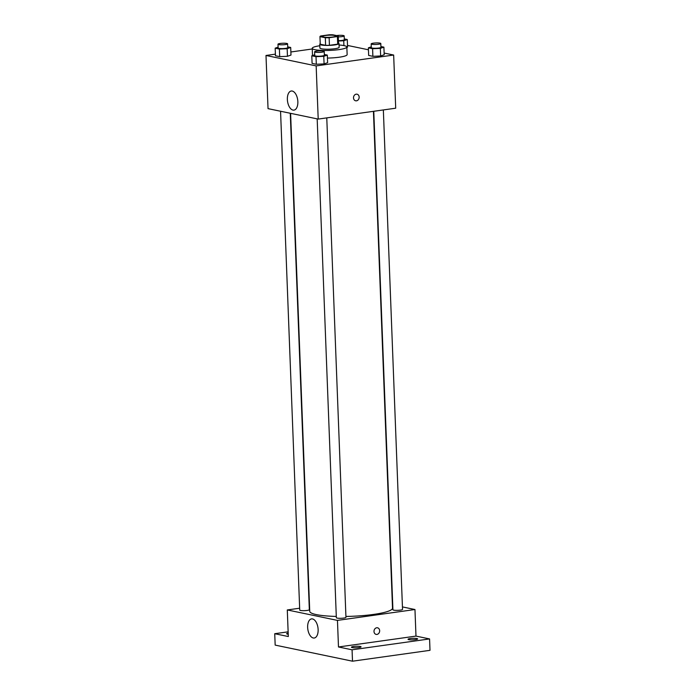 <?xml version="1.0" encoding="UTF-8"?>
<svg xmlns="http://www.w3.org/2000/svg" width="696" height="696" viewBox="0 0 696 696"><rect width="100%" height="100%" fill="white"/><g stroke="black" fill="none" stroke-linecap="round" stroke-linejoin="round"><path stroke-width="1.04" d="M325.441 35.505A6.734 1.07 177.8 0 1 332.296 35.2A6.734 1.07 177.8 0 1 335.829 36.009A6.734 1.07 177.8 0 1 329.138 37.332A6.734 1.07 177.8 0 1 322.37 36.523A6.734 1.07 177.8 0 1 325.441 35.505M319.96 36.61L325.319 37.732A9.144 1.453 177.8 0 0 329.138 37.715L337.421 36.557A9.144 1.453 177.8 0 0 338.239 35.914L332.879 34.8A9.144 1.453 177.8 0 0 329.06 34.809L320.778 35.974A9.144 1.453 177.8 0 0 319.96 36.61L320.247 44.205L325.615 45.327L325.319 37.732M325.615 45.327A9.144 1.453 177.8 0 0 329.425 45.31L337.708 44.152A9.144 1.453 177.8 0 0 338.526 43.509L338.239 35.914M320.23 43.735A9.622 1.531 -2.2 0 0 319.777 44.231A9.622 1.531 -2.2 0 0 329.452 45.388A9.622 1.531 -2.2 0 0 339.004 43.491A9.622 1.531 -2.2 0 0 338.508 43.03M339.004 43.491L339.152 47.285A9.622 1.531 177.8 0 1 329.591 49.181A9.622 1.531 177.8 0 1 319.916 48.024L319.777 44.231M337.708 44.152L337.421 36.557M329.425 45.31L329.138 37.715M339.065 45.005A17.322 2.749 177.8 0 1 346.843 46.989A17.322 2.749 177.8 0 1 329.643 50.408A17.322 2.749 177.8 0 1 312.226 48.32A17.322 2.749 177.8 0 1 319.829 45.745M346.843 46.989L347.139 54.593A17.322 2.749 177.8 0 1 327.433 58.072M371.29 46.832L368.367 47.85L368.663 55.445L372.882 56.324L380.651 55.976L384.192 54.74L383.896 47.145L380.912 46.528M314.714 54.775L311.791 55.793L312.086 63.388L316.306 64.267L324.075 63.91L327.607 62.683L327.32 55.088L324.336 54.462M275.407 54.149L265.994 55.471L316.158 65.911L393.658 55.036L384.122 53.053M368.445 49.79L347.504 45.431M312.252 48.981L290.876 51.983M347.574 47.119L346.86 47.363L347.574 47.119L347.278 39.524L344.294 38.898M278.095 47.154L275.172 48.172L275.468 55.767L279.688 56.646L287.457 56.289L290.989 55.062L290.702 47.467L287.718 46.841M265.994 55.471L268.038 108.637L318.202 119.086L395.702 108.202L393.658 55.036M318.202 119.086L316.158 65.911M287.37 99.476A9.657 5.133 82 0 1 291.267 91.011A9.657 5.133 82 0 1 297.688 99.859A9.657 5.133 82 0 1 293.947 110.133A9.657 5.133 82 0 1 287.37 99.476M356.204 94.177A3.367 2.801 -78.2 0 1 357.013 94.204A3.367 2.801 -78.2 0 1 359.075 98.075A3.367 2.801 -78.2 0 1 355.647 100.798A3.367 2.801 -78.2 0 1 353.516 97.414A3.367 2.801 -78.2 0 1 356.204 94.177M357.013 94.204A3.367 2.801 -78.2 0 1 359.075 98.075A3.367 2.801 -78.2 0 1 355.639 100.798M373.43 111.334L392.518 608.147A41.421 6.577 177.8 0 1 345.921 616.456M336.29 616.43A41.421 6.577 177.8 0 1 309.737 611.323L290.606 113.335M280.558 111.247L299.724 610.079A4.811 0.766 -2.2 0 0 302.247 610.653A4.811 0.766 -2.2 0 0 307.145 610.435A4.811 0.766 -2.2 0 0 309.337 609.705L290.267 113.265M383.348 109.942L402.532 609.392A4.811 0.766 177.8 0 1 397.755 610.34A4.811 0.766 177.8 0 1 392.918 609.757L373.769 111.282M326.772 117.876L345.955 617.335A4.811 0.766 177.8 0 1 341.179 618.283A4.811 0.766 177.8 0 1 336.342 617.7L317.176 118.868M299.654 608.217L287.291 609.948L337.456 620.397L414.964 609.522L402.436 606.912M288.135 631.829L274.729 633.708L275.172 645.105L352.507 661.2L430.006 650.325L429.571 638.928L415.982 636.101L414.964 609.522M274.729 633.708L288.318 636.535L287.291 609.948M352.507 661.2L352.063 649.803L429.571 638.928M337.456 620.397L338.482 646.976L352.063 649.803M307.649 627.374A9.657 5.133 82 0 1 311.547 618.901A9.657 5.133 82 0 1 317.968 627.748A9.657 5.133 82 0 1 314.227 638.023A9.657 5.133 82 0 1 307.649 627.374M338.482 646.976L415.982 636.101M376.701 627.775A3.367 2.801 -78.2 0 1 377.519 627.801A3.367 2.801 -78.2 0 1 379.572 631.663A3.367 2.801 -78.2 0 1 376.144 634.395A3.367 2.801 -78.2 0 1 374.013 631.011A3.367 2.801 -78.2 0 1 376.701 627.775M377.51 627.801A3.367 2.801 -78.2 0 1 379.572 631.663A3.367 2.801 -78.2 0 1 376.144 634.395M408.796 639.659A4.811 0.766 177.8 0 1 408.03 639.276A4.811 0.766 177.8 0 1 412.806 638.328A4.811 0.766 177.8 0 1 417.644 638.911A4.811 0.766 177.8 0 1 414.207 639.772A4.811 0.766 177.8 0 1 408.796 639.659M352.22 647.602A4.811 0.766 177.8 0 1 351.445 647.219A4.811 0.766 177.8 0 1 356.23 646.271A4.811 0.766 177.8 0 1 361.067 646.845A4.811 0.766 177.8 0 1 357.631 647.715A4.811 0.766 177.8 0 1 352.22 647.602M288.231 634.23A4.811 0.766 177.8 0 1 287.431 634.108A4.811 0.766 177.8 0 1 286.656 633.734A4.811 0.766 177.8 0 1 288.188 633.108M275.172 48.172L279.4 49.051L287.161 48.694L290.702 47.467M287.596 43.831L287.744 47.633A4.811 0.766 177.8 0 1 282.967 48.581A4.811 0.766 177.8 0 1 278.13 47.998L277.982 44.205A4.811 0.766 177.8 0 1 280.175 43.474A4.811 0.766 177.8 0 1 285.073 43.256A4.811 0.766 177.8 0 1 287.596 43.831A4.811 0.766 177.8 0 1 282.82 44.779A4.811 0.766 177.8 0 1 277.982 44.205M275.468 55.767L279.688 56.646L287.457 56.289L287.161 48.694M287.457 56.289L290.989 55.062M279.688 56.646L279.4 49.051M311.791 55.793L316.019 56.672L323.779 56.315L327.32 55.088M324.214 51.46L324.362 55.254A4.811 0.766 177.8 0 1 319.586 56.202A4.811 0.766 177.8 0 1 314.749 55.628L314.601 51.826A4.811 0.766 177.8 0 1 316.802 51.095A4.811 0.766 177.8 0 1 321.691 50.886A4.811 0.766 177.8 0 1 324.214 51.46A4.811 0.766 177.8 0 1 319.438 52.4A4.811 0.766 177.8 0 1 314.601 51.826M312.086 63.388L316.306 64.267L324.075 63.91L323.779 56.315M324.075 63.91L327.607 62.683M316.306 64.267L316.019 56.672M338.43 40.994L343.737 40.76L347.278 39.524M336.551 35.566A4.811 0.766 177.8 0 1 336.76 35.54A4.811 0.766 177.8 0 1 341.658 35.322A4.811 0.766 177.8 0 1 344.181 35.896L344.32 39.689A4.811 0.766 177.8 0 1 338.421 40.664M343.92 45.588L343.737 40.76M344.181 35.896A4.811 0.766 177.8 0 1 338.273 36.862M368.367 47.85L372.595 48.729L380.355 48.381L383.896 47.145M380.799 43.517L380.938 47.311A4.811 0.766 177.8 0 1 376.162 48.259A4.811 0.766 177.8 0 1 371.325 47.685L371.177 43.883A4.811 0.766 177.8 0 1 373.378 43.161A4.811 0.766 177.8 0 1 378.276 42.943A4.811 0.766 177.8 0 1 380.799 43.517A4.811 0.766 177.8 0 1 376.014 44.466A4.811 0.766 177.8 0 1 371.177 43.883M368.663 55.445L372.882 56.324L380.651 55.976L380.355 48.381M380.651 55.976L384.192 54.74M372.882 56.324L372.595 48.729M312.504 55.541L312.226 48.32"/></g></svg>
